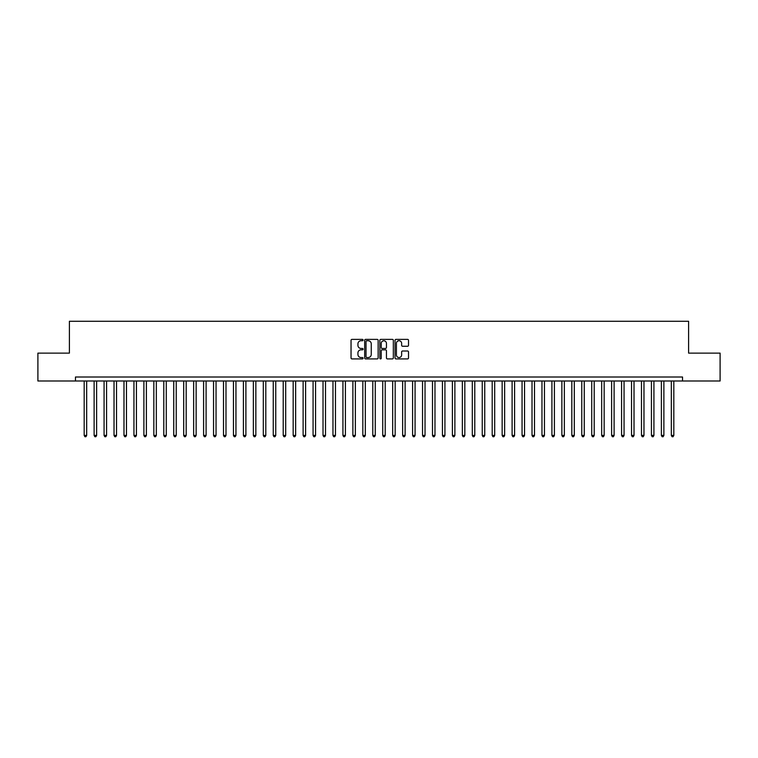 <?xml version="1.0" encoding="UTF-8"?>
<svg xmlns="http://www.w3.org/2000/svg" width="758" height="758" viewBox="0 0 758 758"><rect width="100%" height="100%" fill="white"/><g stroke="black" fill="none" stroke-linecap="round" stroke-linejoin="round"><path stroke-width="1.14" d="M363.082 340.058A0.682 0.682 0 0 0 362.39 339.376L352.015 339.376A0.976 0.976 0 0 0 351.039 340.351L351.039 357.937A0.976 0.976 0 0 0 352.015 358.913L362.39 358.913A0.682 0.682 0 0 0 363.082 358.231A0.682 0.682 0 0 0 362.39 357.549L361.054 357.549A3.127 3.127 0 0 1 357.928 354.422L357.928 352.953A3.127 3.127 0 0 1 361.054 349.826L362.39 349.826A0.682 0.682 0 0 0 363.082 349.144A0.682 0.682 0 0 0 362.39 348.462L361.054 348.462A3.127 3.127 0 0 1 357.928 345.335L357.928 343.867A3.127 3.127 0 0 1 361.054 340.74L362.39 340.74A0.682 0.682 0 0 0 363.082 340.058M407.548 346.264A0.976 0.976 0 0 0 408.524 345.288L408.524 340.351A0.976 0.976 0 0 0 407.548 339.376L396.017 339.376A0.976 0.976 0 0 0 395.041 340.351L395.041 357.937A0.976 0.976 0 0 0 396.017 358.913L407.548 358.913A0.976 0.976 0 0 0 408.524 357.937L408.524 351.977A0.976 0.976 0 0 0 407.548 351.001L402.612 351.001A0.976 0.976 0 0 0 401.636 351.977L401.636 354.934A2.615 2.615 0 0 1 399.021 357.549A2.615 2.615 0 0 1 396.415 354.934L396.415 343.355A2.615 2.615 0 0 1 399.021 340.74A2.615 2.615 0 0 1 401.636 343.355L401.636 345.288A0.976 0.976 0 0 0 402.612 346.264L407.548 346.264M682.532 380.99L682.532 377.01L75.468 377.01L75.468 380.99L720.1 380.99L720.1 353.124L688.605 353.124L688.605 321.278L69.395 321.278L69.395 353.124L37.9 353.124L37.9 380.99L75.468 380.99M378.147 340.351A0.976 0.976 0 0 0 377.171 339.376L365.64 339.376A0.976 0.976 0 0 0 364.664 340.351L364.664 357.937A0.976 0.976 0 0 0 365.64 358.913L377.171 358.913A0.976 0.976 0 0 0 378.147 357.937L378.147 340.351M380.829 339.376L392.36 339.376A0.976 0.976 0 0 1 393.336 340.351L393.336 357.937A0.976 0.976 0 0 1 392.36 358.913L387.423 358.913A0.976 0.976 0 0 1 386.447 357.937L386.447 350.802A0.976 0.976 0 0 0 385.471 349.826L382.203 349.826A0.976 0.976 0 0 0 381.227 350.802L381.227 358.231A0.682 0.682 0 0 1 380.535 358.913A0.682 0.682 0 0 1 379.853 358.231L379.853 340.351A0.976 0.976 0 0 1 380.829 339.376M366.72 340.74A0.682 0.682 0 0 0 366.029 341.432L366.029 356.857A0.682 0.682 0 0 0 366.72 357.549L368.132 357.549A3.127 3.127 0 0 0 371.259 354.422L371.259 343.867A3.127 3.127 0 0 0 368.132 340.74L366.72 340.74M386.447 343.402A2.615 2.615 0 0 0 383.832 340.797A2.615 2.615 0 0 0 381.227 343.402L381.227 347.486A0.976 0.976 0 0 0 382.203 348.462L385.471 348.462A0.976 0.976 0 0 0 386.447 347.486L386.447 343.402M84.176 380.99L84.176 435.424L86.668 435.424L86.668 380.99M86.668 435.424L85.919 436.722L84.924 436.722L84.176 435.424M94.125 380.99L94.125 435.424L96.617 435.424L96.617 380.99M96.617 435.424L95.868 436.722L94.873 436.722L94.125 435.424M104.083 380.99L104.083 435.424L106.565 435.424L106.565 380.99M106.565 435.424L105.817 436.722L104.822 436.722L104.083 435.424M114.032 380.99L114.032 435.424L116.524 435.424L116.524 380.99M116.524 435.424L115.775 436.722L114.78 436.722L114.032 435.424M123.98 380.99L123.98 435.424L126.472 435.424L126.472 380.99M126.472 435.424L125.724 436.722L124.729 436.722L123.98 435.424M133.939 380.99L133.939 435.424L136.421 435.424L136.421 380.99M136.421 435.424L135.673 436.722L134.678 436.722L133.939 435.424M143.887 380.99L143.887 435.424L146.379 435.424L146.379 380.99M146.379 435.424L145.631 436.722L144.636 436.722L143.887 435.424M153.836 380.99L153.836 435.424L156.328 435.424L156.328 380.99M156.328 435.424L155.579 436.722L154.585 436.722L153.836 435.424M163.794 380.99L163.794 435.424L166.277 435.424L166.277 380.99M166.277 435.424L165.528 436.722L164.533 436.722L163.794 435.424M173.743 380.99L173.743 435.424L176.235 435.424L176.235 380.99M176.235 435.424L175.486 436.722L174.492 436.722L173.743 435.424M183.692 380.99L183.692 435.424L186.184 435.424L186.184 380.99M186.184 435.424L185.435 436.722L184.44 436.722L183.692 435.424M193.65 380.99L193.65 435.424L196.132 435.424L196.132 380.99M196.132 435.424L195.384 436.722L194.389 436.722L193.65 435.424M203.599 380.99L203.599 435.424L206.091 435.424L206.091 380.99M206.091 435.424L205.342 436.722L204.347 436.722L203.599 435.424M213.548 380.99L213.548 435.424L216.039 435.424L216.039 380.99M216.039 435.424L215.291 436.722L214.296 436.722L213.548 435.424M223.506 380.99L223.506 435.424L225.988 435.424L225.988 380.99M225.988 435.424L225.24 436.722L224.245 436.722L223.506 435.424M233.455 380.99L233.455 435.424L235.946 435.424L235.946 380.99M235.946 435.424L235.198 436.722L234.203 436.722L233.455 435.424M243.403 380.99L243.403 435.424L245.895 435.424L245.895 380.99M245.895 435.424L245.147 436.722L244.152 436.722L243.403 435.424M253.361 380.99L253.361 435.424L255.844 435.424L255.844 380.99M255.844 435.424L255.095 436.722L254.101 436.722L253.361 435.424M263.31 380.99L263.31 435.424L265.802 435.424L265.802 380.99M265.802 435.424L265.054 436.722L264.059 436.722L263.31 435.424M273.259 380.99L273.259 435.424L275.751 435.424L275.751 380.99M275.751 435.424L275.002 436.722L274.008 436.722L273.259 435.424M283.217 380.99L283.217 435.424L285.7 435.424L285.7 380.99M285.7 435.424L284.951 436.722L283.956 436.722L283.217 435.424M293.166 380.99L293.166 435.424L295.658 435.424L295.658 380.99M295.658 435.424L294.909 436.722L293.914 436.722L293.166 435.424M303.115 380.99L303.115 435.424L305.607 435.424L305.607 380.99M305.607 435.424L304.858 436.722L303.863 436.722L303.115 435.424M313.073 380.99L313.073 435.424L315.555 435.424L315.555 380.99M315.555 435.424L314.807 436.722L313.812 436.722L313.073 435.424M323.022 380.99L323.022 435.424L325.504 435.424L325.504 380.99M325.504 435.424L324.765 436.722L323.77 436.722L323.022 435.424M332.97 380.99L332.97 435.424L335.462 435.424L335.462 380.99M335.462 435.424L334.714 436.722L333.719 436.722L332.97 435.424M342.929 380.99L342.929 435.424L345.411 435.424L345.411 380.99M345.411 435.424L344.663 436.722L343.668 436.722L342.929 435.424M352.877 380.99L352.877 435.424L355.36 435.424L355.36 380.99M355.36 435.424L354.621 436.722L353.626 436.722L352.877 435.424M362.826 380.99L362.826 435.424L365.318 435.424L365.318 380.99M365.318 435.424L364.57 436.722L363.575 436.722L362.826 435.424M372.784 380.99L372.784 435.424L375.267 435.424L375.267 380.99M375.267 435.424L374.518 436.722L373.523 436.722L372.784 435.424M382.733 380.99L382.733 435.424L385.216 435.424L385.216 380.99M385.216 435.424L384.477 436.722L383.482 436.722L382.733 435.424M392.682 380.99L392.682 435.424L395.174 435.424L395.174 380.99M395.174 435.424L394.425 436.722L393.43 436.722L392.682 435.424M402.64 380.99L402.64 435.424L405.123 435.424L405.123 380.99M405.123 435.424L404.374 436.722L403.379 436.722L402.64 435.424M412.589 380.99L412.589 435.424L415.071 435.424L415.071 380.99M415.071 435.424L414.332 436.722L413.337 436.722L412.589 435.424M422.538 380.99L422.538 435.424L425.03 435.424L425.03 380.99M425.03 435.424L424.281 436.722L423.286 436.722L422.538 435.424M432.496 380.99L432.496 435.424L434.978 435.424L434.978 380.99M434.978 435.424L434.23 436.722L433.235 436.722L432.496 435.424M442.445 380.99L442.445 435.424L444.927 435.424L444.927 380.99M444.927 435.424L444.188 436.722L443.193 436.722L442.445 435.424M452.393 380.99L452.393 435.424L454.885 435.424L454.885 380.99M454.885 435.424L454.137 436.722L453.142 436.722L452.393 435.424M462.342 380.99L462.342 435.424L464.834 435.424L464.834 380.99M464.834 435.424L464.086 436.722L463.091 436.722L462.342 435.424M472.3 380.99L472.3 435.424L474.783 435.424L474.783 380.99M474.783 435.424L474.044 436.722L473.049 436.722L472.3 435.424M482.249 380.99L482.249 435.424L484.741 435.424L484.741 380.99M484.741 435.424L483.992 436.722L482.998 436.722L482.249 435.424M492.198 380.99L492.198 435.424L494.69 435.424L494.69 380.99M494.69 435.424L493.941 436.722L492.946 436.722L492.198 435.424M502.156 380.99L502.156 435.424L504.639 435.424L504.639 380.99M504.639 435.424L503.899 436.722L502.905 436.722L502.156 435.424M512.105 380.99L512.105 435.424L514.597 435.424L514.597 380.99M514.597 435.424L513.848 436.722L512.853 436.722L512.105 435.424M522.054 380.99L522.054 435.424L524.545 435.424L524.545 380.99M524.545 435.424L523.797 436.722L522.802 436.722L522.054 435.424M532.012 380.99L532.012 435.424L534.494 435.424L534.494 380.99M534.494 435.424L533.755 436.722L532.76 436.722L532.012 435.424M541.961 380.99L541.961 435.424L544.452 435.424L544.452 380.99M544.452 435.424L543.704 436.722L542.709 436.722L541.961 435.424M551.909 380.99L551.909 435.424L554.401 435.424L554.401 380.99M554.401 435.424L553.653 436.722L552.658 436.722L551.909 435.424M561.867 380.99L561.867 435.424L564.35 435.424L564.35 380.99M564.35 435.424L563.611 436.722L562.616 436.722L561.867 435.424M571.816 380.99L571.816 435.424L574.308 435.424L574.308 380.99M574.308 435.424L573.56 436.722L572.565 436.722L571.816 435.424M581.765 380.99L581.765 435.424L584.257 435.424L584.257 380.99M584.257 435.424L583.508 436.722L582.514 436.722L581.765 435.424M591.723 380.99L591.723 435.424L594.206 435.424L594.206 380.99M594.206 435.424L593.467 436.722L592.472 436.722L591.723 435.424M601.672 380.99L601.672 435.424L604.164 435.424L604.164 380.99M604.164 435.424L603.415 436.722L602.42 436.722L601.672 435.424M611.621 380.99L611.621 435.424L614.113 435.424L614.113 380.99M614.113 435.424L613.364 436.722L612.369 436.722L611.621 435.424M621.579 380.99L621.579 435.424L624.061 435.424L624.061 380.99M624.061 435.424L623.322 436.722L622.327 436.722L621.579 435.424M631.528 380.99L631.528 435.424L634.02 435.424L634.02 380.99M634.02 435.424L633.271 436.722L632.276 436.722L631.528 435.424M641.476 380.99L641.476 435.424L643.968 435.424L643.968 380.99M643.968 435.424L643.22 436.722L642.225 436.722L641.476 435.424M651.435 380.99L651.435 435.424L653.917 435.424L653.917 380.99M653.917 435.424L653.178 436.722L652.183 436.722L651.435 435.424M661.383 380.99L661.383 435.424L663.875 435.424L663.875 380.99M663.875 435.424L663.127 436.722L662.132 436.722L661.383 435.424M671.332 380.99L671.332 435.424L673.824 435.424L673.824 380.99M673.824 435.424L673.076 436.722L672.081 436.722L671.332 435.424"/></g></svg>
